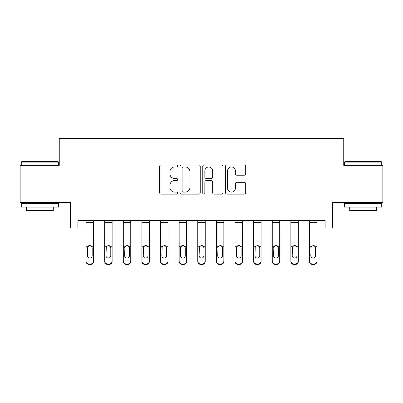 <?xml version="1.0" encoding="UTF-8"?>
<svg xmlns="http://www.w3.org/2000/svg" width="403" height="403" viewBox="0 0 403 403"><rect width="100%" height="100%" fill="white"/><g stroke="black" fill="none" stroke-linecap="round" stroke-linejoin="round"><path stroke-width="0.6" d="M177.668 165.93A1.023 1.023 0 0 0 176.645 164.908L161.109 164.908A1.461 1.461 0 0 0 159.648 166.368L159.648 192.689A1.461 1.461 0 0 0 161.109 194.15L176.645 194.15A1.023 1.023 0 0 0 177.668 193.128A1.023 1.023 0 0 0 176.645 192.105L174.635 192.105A4.68 4.68 0 0 1 169.955 187.425L169.955 185.234A4.68 4.68 0 0 1 174.635 180.554L176.645 180.554A1.023 1.023 0 0 0 177.668 179.531A1.023 1.023 0 0 0 176.645 178.504L174.635 178.504A4.68 4.68 0 0 1 169.955 173.829L169.955 171.633A4.68 4.68 0 0 1 174.635 166.958L176.645 166.958A1.023 1.023 0 0 0 177.668 165.93M244.228 175.214A1.461 1.461 0 0 0 245.689 173.753L245.689 166.368A1.461 1.461 0 0 0 244.228 164.908L226.975 164.908A1.461 1.461 0 0 0 225.514 166.368L225.514 192.689A1.461 1.461 0 0 0 226.975 194.15L244.228 194.15A1.461 1.461 0 0 0 245.689 192.689L245.689 183.768A1.461 1.461 0 0 0 244.228 182.307L236.843 182.307A1.461 1.461 0 0 0 235.382 183.768L235.382 188.191A3.909 3.909 0 0 1 231.473 192.105A3.909 3.909 0 0 1 227.559 188.191L227.559 170.867A3.909 3.909 0 0 1 231.473 166.958A3.909 3.909 0 0 1 235.382 170.867L235.382 173.753A1.461 1.461 0 0 0 236.843 175.214L244.228 175.214M77.87 227.937L77.87 220.491L325.13 220.491L325.13 227.937L332.581 227.937L332.581 202.618L382.85 202.618L382.85 165.381L343.749 165.381L343.749 138.567L59.251 138.567L59.251 165.381L20.15 165.381L20.15 202.618L70.419 202.618L70.419 227.937L86.061 227.937M200.22 166.368A1.461 1.461 0 0 0 198.76 164.908L181.506 164.908A1.461 1.461 0 0 0 180.045 166.368L180.045 192.689A1.461 1.461 0 0 0 181.506 194.15L198.76 194.15A1.461 1.461 0 0 0 200.22 192.689L200.22 166.368M204.24 164.908L221.494 164.908A1.461 1.461 0 0 1 222.955 166.368L222.955 192.689A1.461 1.461 0 0 1 221.494 194.15L214.109 194.15A1.461 1.461 0 0 1 212.648 192.689L212.648 182.015A1.461 1.461 0 0 0 211.187 180.554L206.291 180.554A1.461 1.461 0 0 0 204.825 182.015L204.825 193.128A1.023 1.023 0 0 1 203.802 194.15A1.023 1.023 0 0 1 202.78 193.128L202.78 166.368A1.461 1.461 0 0 1 204.24 164.908M93.511 227.937L104.679 227.937M112.13 227.937L123.298 227.937M130.748 227.937L141.916 227.937M149.367 227.937L160.54 227.937M167.986 227.937L179.159 227.937M186.604 227.937L197.777 227.937M205.223 227.937L216.396 227.937M223.841 227.937L235.014 227.937M242.46 227.937L253.633 227.937M261.084 227.937L272.252 227.937M279.702 227.937L290.87 227.937M298.321 227.937L309.489 227.937M316.939 227.937L325.13 227.937M183.113 166.958A1.023 1.023 0 0 0 182.091 167.98L182.091 191.077A1.023 1.023 0 0 0 183.113 192.105L185.234 192.105A4.68 4.68 0 0 0 189.914 187.425L189.914 171.633A4.68 4.68 0 0 0 185.234 166.958L183.113 166.958M212.648 170.937A3.909 3.909 0 0 0 208.739 167.028A3.909 3.909 0 0 0 204.825 170.937L204.825 177.043A1.461 1.461 0 0 0 206.291 178.504L211.187 178.504A1.461 1.461 0 0 0 212.648 177.043L212.648 170.937M86.061 220.491L86.061 261.008A2.977 2.957 -0 0 0 89.043 263.965L90.529 263.965A2.977 2.957 -0 0 0 93.511 261.008L93.511 261.476A2.977 2.957 180 0 1 90.529 264.433L90.529 263.965M93.511 247.215L93.511 261.476M92.171 255.688L92.171 247.845L92.171 255.688A2.383 2.363 180 0 1 89.783 258.056A2.383 2.363 180 0 0 92.171 255.688M87.401 256.157L87.401 255.688A2.383 2.363 180 0 0 89.783 258.056M88.544 245.8L87.401 247.659M91.028 245.8L89.783 245.452L91.904 246.747L92.171 247.845M93.511 220.491L93.511 261.008M89.043 263.965L89.043 264.433L90.529 264.433M89.043 264.433A2.977 2.957 180 0 1 86.061 261.476M86.061 246.747L87.668 246.747L87.401 255.688M87.668 246.747L89.783 245.452M104.679 247.215L104.679 261.008A2.977 2.957 -0 0 0 107.661 263.965L109.148 263.965A2.977 2.957 -0 0 0 112.13 261.008L112.13 261.476A2.977 2.957 180 0 1 109.148 264.433L109.148 263.965M110.79 255.688L110.79 247.845L110.79 255.688A2.383 2.363 180 0 1 108.407 258.056A2.383 2.363 180 0 0 110.79 255.688M106.019 256.157L106.019 255.688A2.383 2.363 180 0 0 108.407 258.056M107.163 245.8L106.019 247.659M109.646 245.8L108.407 245.452L110.523 246.747L110.79 247.845M123.298 247.215L123.298 261.008A2.977 2.957 -0 0 0 126.28 263.965L127.766 263.965A2.977 2.957 -0 0 0 130.748 261.008L130.748 261.476A2.977 2.957 180 0 1 127.766 264.433L127.766 263.965M129.408 255.688L129.408 247.845L129.408 255.688A2.383 2.363 180 0 1 127.026 258.056A2.383 2.363 180 0 0 129.408 255.688M124.643 256.157L124.643 255.688A2.383 2.363 180 0 0 127.026 258.056M125.781 245.8L124.905 246.747L124.643 247.659M128.265 245.8L127.026 245.452L129.141 246.747L129.408 247.845M141.916 247.215L141.916 261.008A2.977 2.957 -0 0 0 144.899 263.965L146.39 263.965A2.977 2.957 -0 0 0 149.367 261.008L149.367 261.476A2.977 2.957 180 0 1 146.39 264.433L146.39 263.965M148.027 255.688L148.027 247.845L148.027 255.688A2.383 2.363 180 0 1 145.644 258.056A2.383 2.363 180 0 0 148.027 255.688M143.261 256.157L143.261 255.688A2.383 2.363 180 0 0 145.644 258.056M144.4 245.8L143.523 246.747L143.261 247.659M146.888 245.8L145.644 245.452L147.76 246.747L148.027 247.845M112.13 220.491L112.13 261.008M104.679 220.491L104.679 261.008M107.661 263.965L107.661 264.433L109.148 264.433M107.661 264.433A2.977 2.957 180 0 1 104.679 261.476M104.679 246.747L106.286 246.747L106.019 255.688M106.286 246.747L108.407 245.452M130.748 220.491L130.748 261.008M123.298 220.491L123.298 261.008M126.28 263.965L126.28 264.433L127.766 264.433M126.28 264.433A2.977 2.957 180 0 1 123.298 261.476M123.298 246.747L124.905 246.747L124.643 255.688M124.905 246.747L127.026 245.452M149.367 220.491L149.367 261.008M141.916 220.491L141.916 261.008M144.899 263.965L144.899 264.433L146.39 264.433M144.899 264.433A2.977 2.957 180 0 1 141.916 261.476M141.916 246.747L143.523 246.747L143.261 255.688M143.523 246.747L145.644 245.452M160.54 247.215L160.54 261.008A2.977 2.957 -0 0 0 163.517 263.965L165.008 263.965A2.977 2.957 -0 0 0 167.986 261.008L167.986 261.476A2.977 2.957 180 0 1 165.008 264.433L165.008 263.965M166.646 255.688L166.646 247.845L166.646 255.688A2.383 2.363 180 0 1 164.263 258.056A2.383 2.363 180 0 0 166.646 255.688M161.88 256.157L161.88 255.688A2.383 2.363 180 0 0 164.263 258.056M163.019 245.8L162.142 246.747L161.88 247.659M165.507 245.8L164.263 245.452L166.384 246.747L166.646 247.845M167.986 220.491L167.986 261.008M160.54 220.491L160.54 261.008M163.517 263.965L163.517 264.433L165.008 264.433M163.517 264.433A2.977 2.957 180 0 1 160.54 261.476M160.54 246.747L162.142 246.747L161.88 255.688M162.142 246.747L164.263 245.452M21.712 161.653L58.057 161.653L58.506 162.102L21.268 162.102L21.712 161.653M39.887 207.087L21.268 207.087L21.268 203.364L58.506 203.364L58.506 207.087L39.887 207.087M53.292 207.087L53.292 210.512L26.482 210.512L26.482 207.087M344.943 161.653L381.288 161.653L381.732 162.102L344.494 162.102L344.943 161.653M363.113 207.087L344.494 207.087L344.494 203.364L381.732 203.364L381.732 207.087L363.113 207.087M376.518 207.087L376.518 210.512L349.708 210.512L349.708 207.087M179.159 247.215L179.159 261.008A2.977 2.957 -0 0 0 182.136 263.965L183.627 263.965A2.977 2.957 -0 0 0 186.604 261.008L186.604 261.476A2.977 2.957 180 0 1 183.627 264.433L183.627 263.965M185.264 255.688L185.264 247.845L185.264 255.688A2.383 2.363 180 0 1 182.881 258.056A2.383 2.363 180 0 0 185.264 255.688M180.499 256.157L180.499 255.688A2.383 2.363 180 0 0 182.881 258.056M181.637 245.8L180.761 246.747L180.499 247.659M184.126 245.8L182.881 245.452L185.002 246.747L185.264 247.845M197.777 247.215L197.777 261.008A2.977 2.957 -0 0 0 200.754 263.965L202.246 263.965A2.977 2.957 -0 0 0 205.223 261.008L205.223 261.476A2.977 2.957 180 0 1 202.246 264.433L202.246 263.965M203.883 255.688L203.883 247.845L203.883 255.688A2.383 2.363 180 0 1 201.5 258.056A2.383 2.363 180 0 0 203.883 255.688M199.117 256.157L199.117 255.688A2.383 2.363 180 0 0 201.5 258.056M200.256 245.8L199.379 246.747L199.117 247.659M202.744 245.8L201.5 245.452L203.621 246.747L203.883 247.845M216.396 247.215L216.396 261.008A2.977 2.957 -0 0 0 219.373 263.965L220.864 263.965A2.977 2.957 -0 0 0 223.841 261.008L223.841 261.476A2.977 2.957 180 0 1 220.864 264.433L220.864 263.965M222.501 255.688L222.501 247.845L222.501 255.688A2.383 2.363 180 0 1 220.119 258.056A2.383 2.363 180 0 0 222.501 255.688M217.736 256.157L217.736 255.688A2.383 2.363 180 0 0 220.119 258.056M218.874 245.8L217.998 246.747L217.736 247.659M221.363 245.8L220.119 245.452L222.239 246.747L222.501 247.845M235.014 247.215L235.014 261.008A2.977 2.957 -0 0 0 237.992 263.965L239.483 263.965A2.977 2.957 -0 0 0 242.46 261.008L242.46 261.476A2.977 2.957 180 0 1 239.483 264.433L239.483 263.965M241.12 255.688L241.12 247.845L241.12 255.688A2.383 2.363 180 0 1 238.737 258.056A2.383 2.363 180 0 0 241.12 255.688M236.354 256.157L236.354 255.688A2.383 2.363 180 0 0 238.737 258.056M237.493 245.8L236.616 246.747L236.354 247.659M239.981 245.8L238.737 245.452L240.858 246.747L241.12 247.845M253.633 247.215L253.633 261.008A2.977 2.957 -0 0 0 256.61 263.965L258.101 263.965A2.977 2.957 -0 0 0 261.084 261.008L261.084 261.476A2.977 2.957 180 0 1 258.101 264.433L258.101 263.965M259.739 255.688L259.739 247.845L259.739 255.688A2.383 2.363 180 0 1 257.356 258.056A2.383 2.363 180 0 0 259.739 255.688M254.973 256.157L254.973 255.688A2.383 2.363 180 0 0 257.356 258.056M256.112 245.8L254.973 247.659M258.6 245.8L257.356 245.452L259.477 246.747L259.739 247.845M186.604 220.491L186.604 261.008M179.159 220.491L179.159 261.008M182.136 263.965L182.136 264.433L183.627 264.433M182.136 264.433A2.977 2.957 180 0 1 179.159 261.476M179.159 246.747L180.761 246.747L180.499 255.688M180.761 246.747L182.881 245.452M205.223 220.491L205.223 261.008M197.777 220.491L197.777 261.008M200.754 263.965L200.754 264.433L202.246 264.433M200.754 264.433A2.977 2.957 180 0 1 197.777 261.476M197.777 246.747L199.379 246.747L199.117 255.688M199.379 246.747L201.5 245.452M223.841 220.491L223.841 261.008M216.396 220.491L216.396 261.008M219.373 263.965L219.373 264.433L220.864 264.433M219.373 264.433A2.977 2.957 180 0 1 216.396 261.476M216.396 246.747L217.998 246.747L217.736 255.688M217.998 246.747L220.119 245.452M242.46 220.491L242.46 261.008M235.014 220.491L235.014 261.008M237.992 263.965L237.992 264.433L239.483 264.433M237.992 264.433A2.977 2.957 180 0 1 235.014 261.476M235.014 246.747L236.616 246.747L236.354 255.688M236.616 246.747L238.737 245.452M261.084 220.491L261.084 261.008M253.633 220.491L253.633 261.008M256.61 263.965L256.61 264.433L258.101 264.433M256.61 264.433A2.977 2.957 180 0 1 253.633 261.476M253.633 246.747L255.24 246.747L254.973 255.688M255.24 246.747L257.356 245.452M272.252 247.215L272.252 261.008A2.977 2.957 -0 0 0 275.234 263.965L276.72 263.965A2.977 2.957 -0 0 0 279.702 261.008L279.702 261.476A2.977 2.957 180 0 1 276.72 264.433L276.72 263.965M278.357 255.688L278.357 247.845L278.357 255.688A2.383 2.363 180 0 1 275.974 258.056A2.383 2.363 180 0 0 278.357 255.688M273.592 256.157L273.592 255.688A2.383 2.363 180 0 0 275.974 258.056M274.735 245.8L273.592 247.659M277.219 245.8L275.974 245.452L278.095 246.747L278.357 247.845M279.702 220.491L279.702 261.008M272.252 220.491L272.252 261.008M275.234 263.965L275.234 264.433L276.72 264.433M275.234 264.433A2.977 2.957 180 0 1 272.252 261.476M272.252 246.747L273.859 246.747L273.592 255.688M273.859 246.747L275.974 245.452M290.87 247.215L290.87 261.008A2.977 2.957 -0 0 0 293.852 263.965L295.339 263.965A2.977 2.957 -0 0 0 298.321 261.008L298.321 261.476A2.977 2.957 180 0 1 295.339 264.433L295.339 263.965M296.981 255.688L296.981 247.845L296.981 255.688A2.383 2.363 180 0 1 294.593 258.056A2.383 2.363 180 0 0 296.981 255.688M292.21 256.157L292.21 255.688A2.383 2.363 180 0 0 294.593 258.056M293.354 245.8L292.21 247.659M295.837 245.8L294.593 245.452L296.714 246.747L296.981 247.845M298.321 220.491L298.321 261.008M290.87 220.491L290.87 261.008M293.852 263.965L293.852 264.433L295.339 264.433M293.852 264.433A2.977 2.957 180 0 1 290.87 261.476M290.87 246.747L292.477 246.747L292.21 255.688M292.477 246.747L294.593 245.452M309.489 247.215L309.489 261.008A2.977 2.957 -0 0 0 312.471 263.965L313.957 263.965A2.977 2.957 -0 0 0 316.939 261.008L316.939 261.476A2.977 2.957 180 0 1 313.957 264.433L313.957 263.965M315.599 255.688L315.599 247.845L315.599 255.688A2.383 2.363 180 0 1 313.217 258.056A2.383 2.363 180 0 0 315.599 255.688M310.829 256.157L310.829 255.688A2.383 2.363 180 0 0 313.217 258.056M311.972 245.8L310.829 247.659M314.456 245.8L313.217 245.452L315.332 246.747L315.599 247.845M316.939 220.491L316.939 261.008M309.489 220.491L309.489 261.008M312.471 263.965L312.471 264.433L313.957 264.433M312.471 264.433A2.977 2.957 180 0 1 309.489 261.476M309.489 246.747L311.096 246.747L310.829 255.688M311.096 246.747L313.217 245.452M91.904 246.747L93.511 246.747M86.061 242.898L93.511 242.898M86.061 222.532L93.511 222.532M110.523 246.747L112.13 246.747M104.679 242.898L112.13 242.898M104.679 222.532L112.13 222.532M129.141 246.747L130.748 246.747M123.298 242.898L130.748 242.898M123.298 222.532L130.748 222.532M147.76 246.747L149.367 246.747M141.916 242.898L149.367 242.898M141.916 222.532L149.367 222.532M166.384 246.747L167.986 246.747M160.54 242.898L167.986 242.898M160.54 222.532L167.986 222.532M185.002 246.747L186.604 246.747M179.159 242.898L186.604 242.898M179.159 222.532L186.604 222.532M203.621 246.747L205.223 246.747M197.777 242.898L205.223 242.898M197.777 222.532L205.223 222.532M222.239 246.747L223.841 246.747M216.396 242.898L223.841 242.898M216.396 222.532L223.841 222.532M240.858 246.747L242.46 246.747M235.014 242.898L242.46 242.898M235.014 222.532L242.46 222.532M259.477 246.747L261.084 246.747M253.633 242.898L261.084 242.898M253.633 222.532L261.084 222.532M278.095 246.747L279.702 246.747M272.252 242.898L279.702 242.898M272.252 222.532L279.702 222.532M296.714 246.747L298.321 246.747M290.87 242.898L298.321 242.898M290.87 222.532L298.321 222.532M315.332 246.747L316.939 246.747M309.489 242.898L316.939 242.898M309.489 222.532L316.939 222.532M21.268 165.381L21.268 162.102M29.757 203.364L29.757 202.618M50.017 203.364L50.017 202.618M58.506 165.381L58.506 162.102M344.494 165.381L344.494 162.102M352.983 203.364L352.983 202.618M373.243 203.364L373.243 202.618M381.732 165.381L381.732 162.102"/></g></svg>
